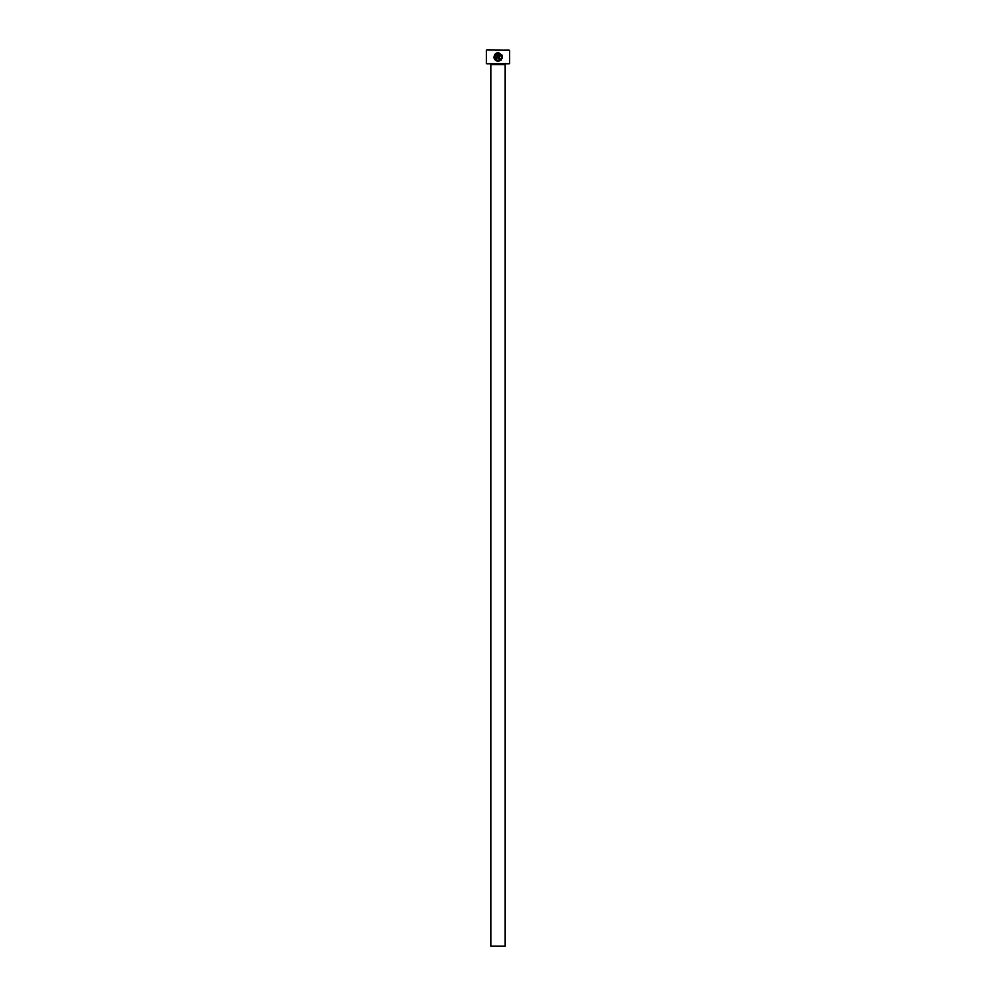 <?xml version="1.0" encoding="UTF-8"?>
<svg xmlns="http://www.w3.org/2000/svg" width="996" height="996" viewBox="0 0 996 996"><rect width="100%" height="100%" fill="white"/><g stroke="black" fill="none" stroke-linecap="round" stroke-linejoin="round"><path stroke-width="0.75" stroke-dasharray="4.98 3.74" d="M495.112 58.565L494.8 57.631M501.162 60.134L502.258 55.627M501.66 54.481L498.623 52.738L498.623 58.739L499.482 58.739L499.482 53.834L500.465 54.431M496.904 53.834L496.904 57.444L495.174 57.444L496.469 58.739L497.763 57.444L497.763 52.738L495.473 53.684L496.083 54.294M505.707 64.142L490.293 64.142L505.707 64.142M509.653 63.607L486.347 63.607M486.347 50.335L509.653 50.335M486.882 64.142L509.118 64.142M509.118 49.8L486.882 49.8M490.829 946.2L505.171 946.2M495.473 54.905L494.863 54.294L494.041 55.888M493.916 56.498L494.302 58.851M496.195 60.831L498.187 61.329M501.573 57.668L498.187 60.457M505.171 64.678L490.829 64.678"/><path stroke-width="1.49" d="M494.8 57.631L495.473 54.905C494.103 57.88 495.012 59.723 498.187 60.457L497.241 60.333M497.104 60.283L495.112 58.565M498.187 60.457C502.183 58.938 502.607 56.722 499.482 53.834L499.482 58.739L498.623 58.739L498.623 52.738C503.752 55.863 503.615 58.727 498.187 61.329L501.162 60.134M502.258 55.627L501.66 54.481M496.904 53.834L496.083 54.294L496.904 53.834L496.904 57.444L495.174 57.444L496.469 58.739L497.763 57.444L496.469 58.739M509.653 63.607L486.347 63.607L509.653 63.607L509.653 50.335L486.882 49.8L509.653 50.335M505.171 946.2L490.829 946.2L490.829 64.678L505.171 64.678L505.171 946.2M498.187 61.329C494.165 60.37 493.057 58.017 494.863 54.294L495.473 54.905M496.083 54.294L495.473 53.684L497.763 52.738L497.763 57.444M486.347 63.607L486.347 50.335M496.531 53.049L495.473 53.684M494.302 58.851L496.195 60.831M500.465 54.431L501.573 57.668"/></g></svg>
